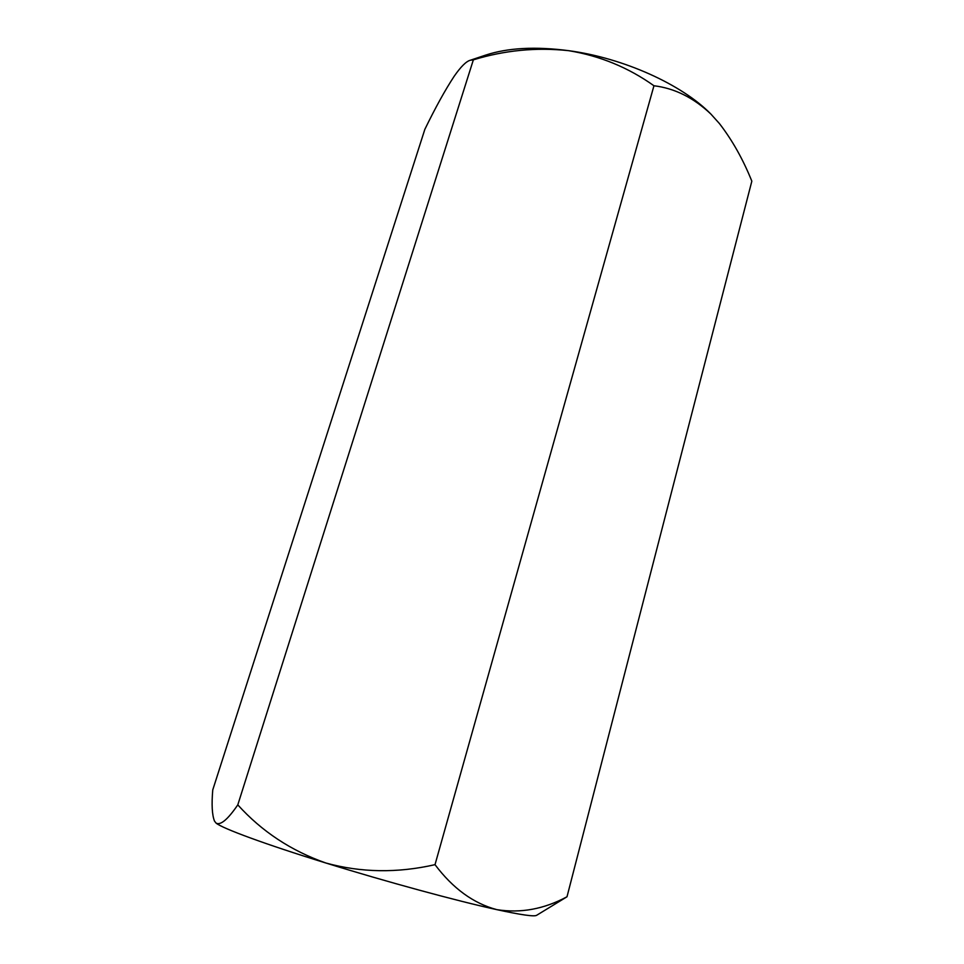 <?xml version="1.0" encoding="UTF-8"?>
<svg xmlns="http://www.w3.org/2000/svg" width="964" height="964" viewBox="0 0 964 964"><rect width="100%" height="100%" fill="white"/><g stroke="black" fill="none" stroke-linecap="round" stroke-linejoin="round"><path stroke-width="1.45" d="M216.081 823.111L214.49 821.075L216.081 823.111C220.551 825.558 227.793 819.484 237.795 804.868L473.36 59.84C504.69 50.261 536.454 47.2 568.639 50.67C599.994 55.852 628.432 67.552 653.954 85.76C674.619 88.266 693.598 97.701 710.89 114.065L719.385 123.513C732.23 140.105 743.039 159.325 751.836 181.172L567.001 896.773L536.574 915.342C534.14 916.776 520.885 914.872 496.822 909.642C457.057 900.979 386.034 881.674 325.832 862.997C265.124 844.235 222.503 828.462 216.081 823.111M719.385 123.513L710.89 114.065C682.09 84.567 623.515 57.973 568.639 50.67C535.478 46.344 507.835 47.814 485.699 55.093L470.203 60.274C466.142 61.407 460.804 66.733 454.177 76.264C445.223 89.869 435.451 107.558 424.859 129.321L212.755 789.914C211.502 804.603 212.08 814.99 214.49 821.075M237.795 804.868C261.75 831.402 291.104 850.778 325.832 862.997C360.982 872.673 397.373 873.239 435.017 864.66C452.887 888.459 473.493 903.449 496.822 909.642C520.596 913.426 543.985 909.136 567.001 896.773M435.017 864.66L653.954 85.76M470.203 60.262L473.36 59.84"/></g></svg>
